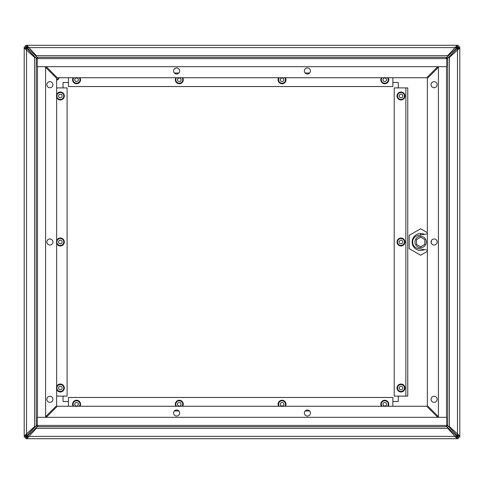 <?xml version="1.0" encoding="UTF-8"?>
<svg xmlns="http://www.w3.org/2000/svg" width="484" height="484" viewBox="0 0 484 484"><rect width="100%" height="100%" fill="white"/><g stroke="black" fill="none" stroke-linecap="round" stroke-linejoin="round"><path stroke-width="0.73" d="M68.45 401.508L63.041 401.508L63.041 396.112M63.041 87.907L63.041 82.492L68.45 82.492M398.284 396.112L398.284 401.508L392.881 401.508M392.881 82.492L398.284 82.492L398.284 87.907M68.45 406.27L68.45 397.467L392.881 397.467L392.881 406.27M174.361 410.983L178.874 410.983M305.126 410.983L309.639 410.983M53.639 75.353A2.704 2.704 0 0 1 54.262 74.724M58.419 77.73A2.704 2.704 0 0 1 56.64 79.503M56.64 80.205A3.382 3.382 0 0 0 59.121 77.73M53.785 74.24A3.382 3.382 0 0 0 53.155 74.869M457.918 437.155L457.138 436.048L458.245 436.816M25.755 436.816L26.88 436.042L26.106 437.155M458.245 47.184L457.138 47.952L457.918 46.845M26.874 47.952L25.755 47.184M26.106 46.845L26.88 47.958L27.527 47.958M26.106 436.102L26.106 436.816L26.795 436.822M457.205 436.822L457.918 436.822L457.918 436.126M457.918 47.874L457.918 47.184L457.205 47.178M26.795 47.178L26.106 47.178L26.106 47.898M27.527 436.042L26.88 436.042L26.88 435.376M457.138 435.394L457.138 436.048L456.472 436.042M456.472 47.958L457.144 47.958L457.138 48.606M382.995 404.225A1.773 1.773 0 0 1 385.657 402.688A1.773 1.773 0 0 1 385.657 405.761A1.773 1.773 0 0 1 382.995 404.225M399.215 388.005A1.773 1.773 0 0 1 401.877 386.468A1.773 1.773 0 0 1 401.877 389.541A1.773 1.773 0 0 1 399.215 388.005M382.995 79.775A1.773 1.773 0 0 1 385.657 78.239A1.773 1.773 0 0 1 385.657 81.312A1.773 1.773 0 0 1 382.995 79.775M280.26 404.225A1.773 1.773 0 0 1 282.922 402.688A1.773 1.773 0 0 1 282.922 405.761A1.773 1.773 0 0 1 280.26 404.225M280.26 79.775A1.773 1.773 0 0 1 282.922 78.239A1.773 1.773 0 0 1 282.922 81.312A1.773 1.773 0 0 1 280.26 79.775M399.215 242A1.773 1.773 0 0 1 401.877 240.463A1.773 1.773 0 0 1 401.877 243.537A1.773 1.773 0 0 1 399.215 242M399.215 95.995A1.773 1.773 0 0 1 401.877 94.459A1.773 1.773 0 0 1 401.877 97.532A1.773 1.773 0 0 1 399.215 95.995M58.57 388.005A1.773 1.773 0 0 1 61.226 386.468A1.773 1.773 0 0 1 61.226 389.541A1.773 1.773 0 0 1 58.57 388.005M58.57 242A1.773 1.773 0 0 1 61.226 240.463A1.773 1.773 0 0 1 61.226 243.537A1.773 1.773 0 0 1 58.57 242M58.57 95.995A1.773 1.773 0 0 1 61.226 94.459A1.773 1.773 0 0 1 61.226 97.532A1.773 1.773 0 0 1 58.57 95.995M74.79 404.225A1.773 1.773 0 0 1 77.452 402.688A1.773 1.773 0 0 1 77.452 405.761A1.773 1.773 0 0 1 74.79 404.225M74.79 79.775A1.773 1.773 0 0 1 77.452 78.239A1.773 1.773 0 0 1 77.452 81.312A1.773 1.773 0 0 1 74.79 79.775M177.525 79.775A1.773 1.773 0 0 1 180.187 78.239A1.773 1.773 0 0 1 180.187 81.312A1.773 1.773 0 0 1 177.525 79.775M177.525 404.225A1.773 1.773 0 0 1 180.187 402.688A1.773 1.773 0 0 1 180.187 405.761A1.773 1.773 0 0 1 177.525 404.225M392.881 77.73L392.881 86.533L68.45 86.533L68.45 77.73M309.639 73.017L305.126 73.017M178.874 73.017L174.361 73.017M56.64 87.907L67.101 87.907L67.101 396.112L56.64 396.112M394.23 396.112L394.23 87.907L405.846 87.907L405.846 396.112L394.23 396.112M405.846 396.112L407.752 396.112L407.752 87.907L405.846 87.907M37.304 59.115L36.233 57.953L34.582 57.402L24.2 47.952L24.2 436.048L24.2 46.845L25.755 46.845L25.755 45.29L458.245 45.29L458.245 47.952L459.8 47.952L459.8 436.048L459.8 47.952L449.418 57.402L447.767 57.953L446.696 59.115M445.788 58.57L447.137 57.324L447.688 55.672L457.132 45.29L457.132 46.845L459.8 46.845L459.8 47.952M24.2 47.952L25.755 47.952L25.755 46.845L26.868 46.845L26.868 45.29L36.312 55.672L36.863 57.324L38.212 58.57M457.749 46.845L456.727 47.626A8.27 8.27 0 0 1 455.607 48.902A411.007 411.007 0 0 0 447.319 56.834M36.681 56.834A411.007 411.007 0 0 0 28.393 48.902A8.27 8.27 0 0 1 27.273 47.626L26.251 46.845M26.868 46.845L28.725 47.626L455.275 47.626L457.132 46.845M46.222 66.677L57.269 77.73L426.731 77.73L437.778 66.677M310.419 70.985A3.037 3.037 0 0 1 305.864 73.616A3.037 3.037 0 0 1 305.864 68.353A3.037 3.037 0 0 1 310.419 70.985M179.655 70.985A3.037 3.037 0 0 1 175.099 73.616A3.037 3.037 0 0 1 175.099 68.353A3.037 3.037 0 0 1 179.655 70.985M446.696 424.885L447.767 426.047L449.418 426.598L459.8 436.048L459.8 437.155L457.132 437.155L457.132 438.71L26.868 438.71L457.132 438.71L447.688 428.328L447.137 426.676L445.788 425.43M459.8 436.048L458.245 436.048L458.245 438.71L457.132 438.71M458.245 436.665L457.465 435.636A8.27 8.27 0 0 1 456.188 434.517A411.007 411.007 0 0 0 448.251 426.235M448.251 57.765A411.007 411.007 0 0 0 456.188 49.483A8.27 8.27 0 0 1 457.465 48.364L458.245 47.335M458.245 47.952L457.465 49.81L457.465 434.19L458.245 436.048M438.407 67.306L427.36 78.36L427.36 405.64L438.407 416.694M437.143 242A3.037 3.037 0 0 1 432.587 244.632A3.037 3.037 0 0 1 432.587 239.368A3.037 3.037 0 0 1 437.143 242M437.143 84.694A3.037 3.037 0 0 1 432.587 87.326A3.037 3.037 0 0 1 432.587 82.062A3.037 3.037 0 0 1 437.143 84.694M437.143 399.306A3.037 3.037 0 0 1 432.587 401.938A3.037 3.037 0 0 1 432.587 396.674A3.037 3.037 0 0 1 437.143 399.306M38.212 425.43L36.863 426.676L36.312 428.328L26.868 438.71L25.755 438.71L25.755 437.155L24.2 437.155L24.2 436.048L34.582 426.598L36.233 426.047L37.304 424.885M26.868 438.71L26.868 437.155L25.755 437.155L25.755 436.048L24.2 436.048M25.755 47.335L26.535 48.364A8.27 8.27 0 0 1 27.812 49.483A411.007 411.007 0 0 0 35.749 57.765M35.749 426.235A411.007 411.007 0 0 0 27.812 434.517A8.27 8.27 0 0 1 26.535 435.636L25.755 436.665M25.755 436.048L26.535 434.19L26.535 49.81L25.755 47.952M45.593 416.694L56.64 405.64L56.64 78.36L45.593 67.306M46.857 242A3.037 3.037 0 0 1 51.413 239.368A3.037 3.037 0 0 1 51.413 244.632A3.037 3.037 0 0 1 46.857 242M46.857 399.306A3.037 3.037 0 0 1 51.413 396.674A3.037 3.037 0 0 1 51.413 401.938A3.037 3.037 0 0 1 46.857 399.306M46.857 84.694A3.037 3.037 0 0 1 51.413 82.062A3.037 3.037 0 0 1 51.413 87.326A3.037 3.037 0 0 1 46.857 84.694M26.251 437.155L27.273 436.374A8.27 8.27 0 0 1 28.393 435.098A411.007 411.007 0 0 0 36.681 427.166M447.319 427.166A411.007 411.007 0 0 0 455.607 435.098A8.27 8.27 0 0 1 456.727 436.374L457.749 437.155M457.132 437.155L455.275 436.374L28.725 436.374L26.868 437.155M437.778 417.323L426.731 406.27L57.269 406.27L46.222 417.323M173.581 413.015A3.037 3.037 0 0 1 178.136 410.384A3.037 3.037 0 0 1 178.136 415.647A3.037 3.037 0 0 1 173.581 413.015M304.345 413.015A3.037 3.037 0 0 1 308.901 410.384A3.037 3.037 0 0 1 308.901 415.647A3.037 3.037 0 0 1 304.345 413.015M45.938 416.349L45.938 416.978L46.567 416.978M437.433 416.978L438.062 416.978L438.062 416.349M438.062 67.651L438.062 67.022L437.433 67.022M46.567 67.022L45.938 67.022L45.938 67.651M424.359 249.629A8.488 8.488 0 0 1 412.144 242A8.488 8.488 0 0 1 424.359 234.371M420.632 235.024L420.632 233.512M431.292 240.844L431.292 243.156M427.36 233.887L427.36 250.113M427.124 250.113L418.134 248.54A6.643 6.643 0 0 1 418.134 235.46L427.124 233.887M420.632 247.675A5.675 5.675 0 0 1 415.714 239.163A5.675 5.675 0 0 1 425.545 239.163A5.675 5.675 0 0 1 420.632 247.675M416.47 239.598L420.632 237.19L424.795 239.598L424.795 244.402L420.632 246.81L416.47 244.402L416.47 239.598M427.36 251.353L420.632 255.237L409.168 248.619L409.168 235.381L420.632 228.763L427.36 232.647M381.356 406.27A3.981 3.981 0 0 1 386.758 400.776A3.981 3.981 0 0 1 388.186 406.27M387.545 406.27A3.449 3.449 0 0 0 387.757 405.949L388.749 404.225L386.758 400.776L382.784 400.776L380.793 404.225L381.973 406.27L380.793 404.225L382.784 400.776L386.758 400.776L388.749 404.225L387.757 405.949A3.449 3.449 0 0 0 384.768 400.776A3.449 3.449 0 0 0 381.997 406.27M397.013 388.005A3.981 3.981 0 0 1 402.984 384.556A3.981 3.981 0 0 1 402.984 391.453A3.981 3.981 0 0 1 397.013 388.005L399.004 384.556L402.984 384.556L404.969 388.005L402.984 391.453L399.004 391.453L397.013 388.005L398.005 386.28A3.449 3.449 0 0 0 400.994 391.453A3.449 3.449 0 0 0 403.977 386.28A3.449 3.449 0 0 0 398.005 386.28L399.004 384.556L402.984 384.556L404.969 388.005L402.984 391.453L399.004 391.453L397.013 388.005M37.304 425.43L446.696 425.43L446.696 417.323L37.304 417.323L37.304 425.43M37.304 66.677L446.696 66.677L446.696 58.57L37.304 58.57L37.304 66.677M45.593 417.323L45.593 66.677L37.48 66.677L37.48 417.323L45.593 417.323M446.52 417.323L446.52 66.677L438.407 66.677L438.407 417.323L446.52 417.323M388.186 77.73A3.981 3.981 0 0 1 382.784 83.224A3.981 3.981 0 0 1 381.356 77.73M381.997 77.73A3.449 3.449 0 0 0 381.785 78.051L380.793 79.775L382.784 83.224L386.758 83.224L388.749 79.775L387.569 77.73L388.749 79.775L386.758 83.224L382.784 83.224L380.793 79.775L381.785 78.051A3.449 3.449 0 0 0 384.768 83.224A3.449 3.449 0 0 0 387.545 77.73M278.621 406.27A3.981 3.981 0 0 1 284.023 400.776A3.981 3.981 0 0 1 285.451 406.27M284.81 406.27A3.449 3.449 0 0 0 285.022 405.949L286.014 404.225L284.023 400.776L280.042 400.776L278.052 404.225L279.238 406.27L278.052 404.225L280.042 400.776L284.023 400.776L286.014 404.225L285.022 405.949A3.449 3.449 0 0 0 282.033 400.776A3.449 3.449 0 0 0 279.262 406.27M285.451 77.73A3.981 3.981 0 0 1 280.042 83.224A3.981 3.981 0 0 1 278.621 77.73M279.262 77.73A3.449 3.449 0 0 0 279.05 78.051L278.052 79.775L280.042 83.224L284.023 83.224L286.014 79.775L284.834 77.73L286.014 79.775L284.023 83.224L280.042 83.224L278.052 79.775L279.05 78.051A3.449 3.449 0 0 0 282.033 83.224A3.449 3.449 0 0 0 284.81 77.73M175.886 406.27A3.981 3.981 0 0 1 181.288 400.776A3.981 3.981 0 0 1 182.716 406.27M176.497 406.27L175.317 404.225L177.307 400.776L181.288 400.776L183.279 404.225L182.28 405.949A3.449 3.449 0 0 0 179.298 400.776A3.449 3.449 0 0 0 176.521 406.27L175.317 404.225L177.307 400.776L181.288 400.776L183.279 404.225L182.28 405.949A3.449 3.449 0 0 1 182.075 406.27M182.716 77.73A3.981 3.981 0 0 1 177.307 83.224A3.981 3.981 0 0 1 175.886 77.73M176.497 77.73L175.317 79.775L177.307 83.224L181.288 83.224L183.279 79.775L182.099 77.73L183.279 79.775L181.288 83.224L177.307 83.224L175.317 79.775L176.497 77.73A3.449 3.449 0 0 0 179.298 83.224A3.449 3.449 0 0 0 182.075 77.73M73.151 406.27A3.981 3.981 0 0 1 78.553 400.776A3.981 3.981 0 0 1 79.975 406.27M79.34 406.27A3.449 3.449 0 0 0 79.545 405.949L80.544 404.225L78.553 400.776L74.572 400.776L72.582 404.225L73.762 406.27L72.582 404.225L74.572 400.776L78.553 400.776L80.544 404.225L79.545 405.949A3.449 3.449 0 0 0 76.563 400.776A3.449 3.449 0 0 0 73.786 406.27M79.975 77.73A3.981 3.981 0 0 1 74.572 83.224A3.981 3.981 0 0 1 73.151 77.73M73.786 77.73A3.449 3.449 0 0 0 73.58 78.051L72.582 79.775L74.572 83.224L78.553 83.224L80.544 79.775L79.364 77.73L80.544 79.775L78.553 83.224L74.572 83.224L72.582 79.775L73.58 78.051A3.449 3.449 0 0 0 76.563 83.224A3.449 3.449 0 0 0 79.34 77.73M397.013 242A3.981 3.981 0 0 1 402.984 238.552A3.981 3.981 0 0 1 402.984 245.448A3.981 3.981 0 0 1 397.013 242L399.004 238.552L402.984 238.552L404.969 242L402.984 245.448L399.004 245.448L397.013 242L398.005 240.276A3.449 3.449 0 0 0 400.994 245.448A3.449 3.449 0 0 0 403.977 240.276A3.449 3.449 0 0 0 398.005 240.276L399.004 238.552L402.984 238.552L404.969 242L402.984 245.448L399.004 245.448L397.013 242M397.013 95.995A3.981 3.981 0 0 1 402.984 92.547A3.981 3.981 0 0 1 402.984 99.444A3.981 3.981 0 0 1 397.013 95.995L399.004 92.547L402.984 92.547L404.969 95.995L402.984 99.444L399.004 99.444L397.013 95.995L398.005 94.271A3.449 3.449 0 0 0 400.994 99.444A3.449 3.449 0 0 0 403.977 94.271A3.449 3.449 0 0 0 398.005 94.271L399.004 92.547L402.984 92.547L404.969 95.995L403.977 97.72L402.984 99.444L399.004 99.444L397.013 95.995M56.64 386.534A3.981 3.981 0 0 1 64.324 388.005A3.981 3.981 0 0 1 56.64 389.475M56.64 387.515L58.352 384.556L62.333 384.556L64.324 388.005L62.333 391.453L58.352 391.453L56.64 388.489M63.325 389.729A3.449 3.449 0 0 0 60.343 384.556A3.449 3.449 0 0 0 57.354 389.729A3.449 3.449 0 0 0 63.325 389.729L62.333 391.453L58.352 391.453L56.362 388.005L58.352 384.556L62.333 384.556L64.324 388.005L63.325 389.729M56.64 240.53A3.981 3.981 0 0 1 64.324 242A3.981 3.981 0 0 1 56.64 243.47M56.64 241.516L58.352 238.552L62.333 238.552L64.324 242L62.333 245.448L58.352 245.448L56.64 242.484M63.325 243.724A3.449 3.449 0 0 0 60.343 238.552A3.449 3.449 0 0 0 57.354 243.724A3.449 3.449 0 0 0 63.325 243.724L62.333 245.448L58.352 245.448L56.362 242L58.352 238.552L62.333 238.552L64.324 242L63.325 243.724M56.64 94.525A3.981 3.981 0 0 1 64.324 95.995A3.981 3.981 0 0 1 56.64 97.465M56.64 95.511L58.352 92.547L62.333 92.547L64.324 95.995L62.333 99.444L58.352 99.444L56.64 96.485M63.325 97.72A3.449 3.449 0 0 0 60.343 92.547A3.449 3.449 0 0 0 57.354 97.72A3.449 3.449 0 0 0 63.325 97.72L62.333 99.444L58.352 99.444L56.362 95.995L58.352 92.547L62.333 92.547L64.324 95.995L63.325 97.72M26.88 48.624L26.88 47.958M36.312 55.672L447.688 55.672M456.727 47.626L455.275 47.626M28.725 47.626L27.273 47.626M36.863 57.324L447.137 57.324M449.418 57.402L449.418 426.598M457.465 435.636L457.465 434.19M457.465 49.81L457.465 48.364M447.767 57.953L447.767 426.047M34.582 426.598L34.582 57.402M26.535 48.364L26.535 49.81M26.535 434.19L26.535 435.636M36.233 426.047L36.233 57.953M447.688 428.328L36.312 428.328M27.273 436.374L28.725 436.374M455.275 436.374L456.727 436.374M447.137 426.676L36.863 426.676M438.062 417.323L438.407 416.978M45.593 416.978L45.938 417.323M45.938 66.677L45.593 67.022M438.407 67.022L438.062 66.677"/></g></svg>
